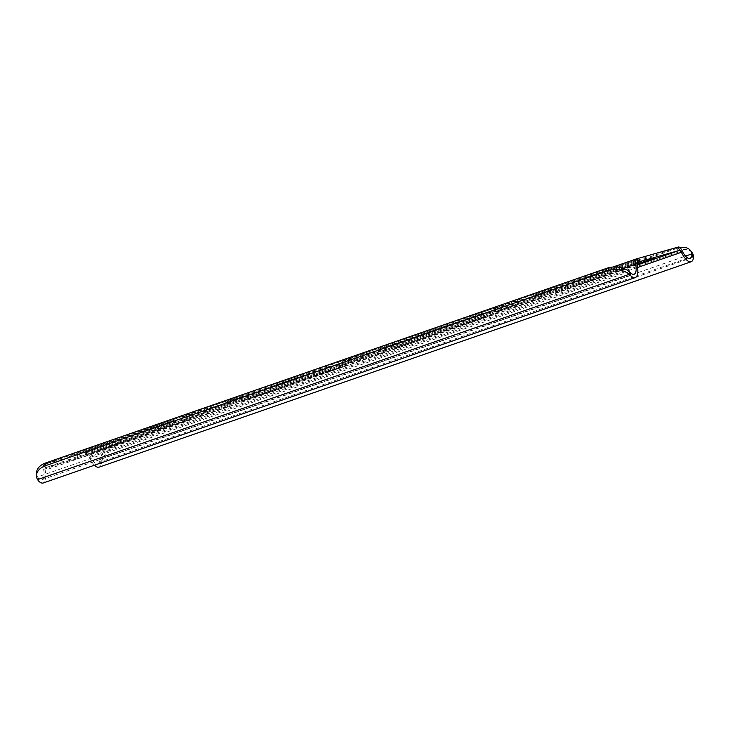 <?xml version="1.0" encoding="UTF-8"?>
<svg xmlns="http://www.w3.org/2000/svg" width="730" height="730" viewBox="0 0 730 730"><rect width="100%" height="100%" fill="white"/><g stroke="black" fill="none" stroke-linecap="round" stroke-linejoin="round"><path stroke-width="0.55" stroke-dasharray="3.65 2.74" d="M36.518 472.985A17.684 11.534 -179.6 0 0 37.558 476.936L37.54 479.61M693.5 256.12L101.826 461.397L100.156 459.197A17.684 11.032 142.8 0 1 116.088 443L117.758 445.2A17.684 11.032 -37.2 0 0 101.826 461.397L101.433 463.468A17.684 6.397 -109.1 0 1 99.107 467.154M692.095 252.671A17.684 11.032 -37.2 0 0 678.617 250.618L117.758 445.2M678.617 250.618L676.947 248.41A17.684 11.032 142.8 0 1 679.931 247.607M94.462 465.211A17.684 6.397 -109.1 0 1 89.388 457.673A3.54 1.277 70.9 0 0 87.463 455.766L45.561 467.638A3.54 1.277 70.9 0 0 45.534 467.647A3.54 1.277 70.9 0 0 45.15 470.202A17.684 6.397 -109.1 0 1 43.252 482.977M629.223 271.651L37.558 476.936L38.526 478.223A14.153 5.119 70.9 0 0 42.094 479.637A14.153 5.119 70.9 0 0 43.617 469.417A7.072 2.555 -109.1 0 1 44.375 464.307A7.072 2.555 -109.1 0 1 44.43 464.289L86.332 452.418A7.072 2.555 -109.1 0 1 90.173 456.223A14.153 5.119 70.9 0 0 97.948 463.815A14.153 5.119 70.9 0 0 99.809 460.858L100.156 459.197L685.534 256.102M158.875 428.893L174.917 423.701L167.508 426.448L75.619 458.212L158.875 428.893L157.744 425.544L69.313 456.396L166.367 423.099L173.786 420.352L157.744 425.544M182.975 416.812L206.398 410.178L229.028 402.422L204.792 409.247L184.809 415.936L182.153 416.994L182.975 416.812L184.115 420.161L205.924 412.596L230.169 405.77L207.53 413.527L184.115 420.161M540.93 297.858L519.121 305.423L495.697 312.057L517.506 304.492L540.93 297.858L539.798 294.5L516.375 301.143L493.745 308.89L517.981 302.074L539.798 294.5M393.826 344.186L482.256 313.334L377.784 349.378L393.826 344.186L394.966 347.535L384.089 351.194L483.388 316.683L394.966 347.535M241.155 397.156L329.577 366.305L225.114 402.349L241.155 397.156L242.287 400.505L231.41 404.165L330.708 369.654L242.287 400.505M549.626 290.129L638.047 259.278L533.584 295.321L549.626 290.129L550.758 293.487L539.881 297.137L637.053 263.202M637.034 263.503L550.758 293.487M173.147 421.183L84.726 452.034L184.024 417.524L173.147 421.183L174.287 424.531L190.329 419.339L85.857 455.383L174.287 424.531M565.029 285.768L648.286 256.449L548.987 290.96L565.029 285.768L566.161 289.116L555.293 292.776L637.053 263.977M637.117 264.506L566.161 289.116M482.758 317.504L498.8 312.312L491.381 315.068L394.328 348.365L482.758 317.504L481.617 314.155L393.196 345.016L490.25 311.71L497.659 308.963L481.617 314.155M330.079 370.475L346.12 365.283L338.702 368.039L241.648 401.336L330.079 370.475L328.947 367.126L240.517 397.987L337.57 364.681L344.989 361.934L328.947 367.126M385.139 351.906L363.321 359.47L339.085 366.296L361.715 358.54L385.139 351.906L383.998 348.557L360.584 355.191L340.6 361.879L362.19 356.121L383.998 348.557M676.947 248.41L116.088 443M637.609 267.472L89.388 457.673L90.173 456.223L682.185 250.828M101.433 463.468L99.809 460.858M38.526 478.223L38.79 481.216M167.508 426.448L166.367 423.099M77.864 456.998L76.732 453.649M86.496 454.562L85.355 451.204M207.53 413.527L206.398 410.178M229.339 405.962L228.207 402.604M205.924 412.596L204.792 409.247M519.121 305.423L517.981 302.074M495.697 312.057L494.566 308.708M517.506 304.492L516.375 301.143M475.978 319.43L474.838 316.081M467.346 321.875L466.214 318.526M386.334 349.98L385.203 346.631M323.299 372.4L322.167 369.051M233.655 402.951L232.523 399.602M314.666 374.846L313.535 371.497M631.769 265.373L630.638 262.024M623.137 267.819L622.006 264.47M542.125 295.933L540.994 292.575M93.276 452.637L92.135 449.288M182.911 422.086L181.779 418.737M101.899 450.191L100.767 446.842M647.036 260.583L646.041 257.663M638.549 263.457L637.418 260.108M557.538 291.562L556.406 288.213M491.381 315.068L490.25 311.71M410.37 343.173L409.238 339.824M401.746 345.618L400.606 342.26M338.702 368.039L337.57 364.681M249.067 398.589L247.935 395.231M257.69 396.144L256.559 392.795M363.321 359.47L362.19 356.121M339.906 366.104L338.775 362.755M361.715 358.54L360.584 355.191M637.217 265.036L87.463 455.766L86.332 452.418L678.343 247.023M637.527 262.262L45.561 467.638L44.43 464.289L612.945 267.052L44.375 464.307M637.171 264.808L45.15 470.202M43.617 469.417L623.247 268.312M97.948 463.815L689.959 258.411M174.917 423.701L173.786 420.352M70.454 459.754L69.313 456.396M230.169 405.77L229.028 402.422M183.294 420.343L182.153 416.994M541.751 297.667L540.62 294.318M494.876 312.239L493.745 308.89M483.388 316.683L482.256 313.334M378.925 352.727L377.784 349.378M226.245 405.697L225.114 402.349M330.708 369.654L329.577 366.305M639.179 262.627L638.047 259.278M534.716 298.679L533.584 295.321M190.329 419.339L189.189 415.99M85.857 455.383L84.726 452.034M654.591 258.265L653.459 254.916M550.119 294.309L548.987 290.96M498.8 312.312L497.659 308.963M394.328 348.365L393.196 345.016M346.12 365.283L344.989 361.934M241.648 401.336L240.517 397.987M385.96 351.723L384.82 348.374M339.085 366.296L337.954 362.947M637.545 262.252L45.534 467.647M42.094 479.637L634.105 274.243"/><path stroke-width="1.09" d="M37.54 479.61L629.205 274.334L630.811 275.812A17.684 6.397 70.9 0 0 635.264 277.582L43.252 482.977A17.684 6.397 -109.1 0 1 38.79 481.216L37.54 479.61A17.684 11.534 0.4 0 1 36.5 475.668A17.684 11.534 0.4 0 1 45.817 465.585L606.667 270.994A17.684 11.534 0.4 0 1 629.205 274.334L629.223 271.651A17.684 11.534 -179.6 0 0 606.685 268.321L45.835 462.902A17.684 11.534 -179.6 0 0 36.518 472.985L36.5 475.668M630.811 275.812L630.538 272.828L629.223 271.651M685.534 256.102L691.83 253.921L693.5 256.12A17.684 11.032 -37.2 0 0 692.095 252.671L690.425 250.463A17.684 11.032 142.8 0 1 691.83 253.921L691.821 255.463L693.445 258.073L693.5 256.12M679.931 247.607A17.684 11.032 142.8 0 1 690.425 250.463M635.264 277.582A17.684 6.397 70.9 0 0 637.171 264.808A3.54 1.277 -109.1 0 1 637.545 262.252L679.484 250.372A3.54 1.277 -109.1 0 1 681.4 252.279A17.684 6.397 70.9 0 0 691.118 261.76A17.684 6.397 70.9 0 0 693.445 258.073M691.118 261.76L99.107 467.154A17.684 6.397 -109.1 0 1 94.462 465.211M630.538 272.828A14.153 5.119 70.9 0 0 634.105 274.243A14.153 5.119 70.9 0 0 635.629 264.023A7.072 2.555 -109.1 0 1 636.387 258.913A7.072 2.555 -109.1 0 1 636.441 258.894L678.343 247.023A7.072 2.555 -109.1 0 1 682.185 250.828A14.153 5.119 70.9 0 0 689.959 258.411A14.153 5.119 70.9 0 0 691.821 255.463M637.053 263.202L639.179 262.627L637.034 263.503M637.053 263.977L654.591 258.265L637.117 264.506M636.441 258.894L637.573 262.243A3.54 1.277 -109.1 0 1 637.573 262.243L637.527 262.262M45.817 465.585L45.835 462.902M682.185 250.828L681.4 252.279L637.609 267.472M606.685 268.321L606.667 270.994M678.343 247.023L679.484 250.372L637.217 265.036M636.387 258.913L612.935 267.052L636.341 258.931M623.247 268.312L635.629 264.023"/></g></svg>
